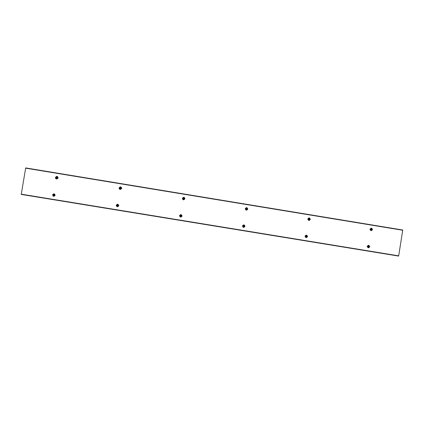 <?xml version="1.0" encoding="UTF-8"?>
<svg xmlns="http://www.w3.org/2000/svg" width="424" height="424" viewBox="0 0 424 424"><rect width="100%" height="100%" fill="white"/><g stroke="black" fill="none" stroke-linecap="round" stroke-linejoin="round"><path stroke-width="0.64" d="M25.684 167.92L21.248 194.42L398.692 255.847L402.747 230.009L25.684 167.92L402.747 230.009M369.929 229.432L371.291 228.16M370.677 229.326C371.217 228.589 371.636 228.658 371.917 229.527C371.376 230.264 370.963 230.2 370.677 229.326M370.841 229.479L371.853 229.517L370.841 229.479M371.101 230.683L369.914 229.384M370.815 229.241L371.747 229.511L370.809 229.469M308.995 220.464L307.766 219.16L309.054 217.925M308.476 219.097C309.027 218.36 309.441 218.424 309.727 219.303C309.181 220.04 308.762 219.971 308.476 219.097M308.688 219.001L309.589 219.288L308.614 219.245M245.242 208.91L246.312 207.659M245.92 208.809C246.471 208.067 246.89 208.136 247.176 209.016C246.625 209.758 246.206 209.689 245.92 208.809M246.678 210.177L246.137 210.134L245.242 208.884M246.063 208.958L247.07 209.006L246.021 208.746M184.604 197.743L184.859 198.951L183.263 199.794M182.993 198.459C183.55 197.717 183.974 197.785 184.26 198.671C183.703 199.413 183.285 199.344 182.993 198.459M183.21 198.39L184.09 198.512L183.179 198.363M121.677 188.182L121.609 188.585M120.829 186.973L121.683 188.214M119.706 188.055C120.262 187.307 120.686 187.376 120.978 188.261C120.416 189.009 119.992 188.934 119.706 188.055M121.624 188.553L120.019 189.401M120.877 188.139L119.822 188.081L120.766 188.357M58.072 177.709L57.998 178.133M57.108 176.474L58.077 177.751M56.042 177.582C56.604 176.84 57.033 176.909 57.325 177.794C56.758 178.541 56.334 178.472 56.042 177.582M56.212 177.741L57.15 177.635L56.191 177.736M58.024 178.096L56.927 178.992L56.403 178.944M57.15 177.635L56.275 177.746M57.108 177.889L56.297 177.751M367.173 246.551L368.663 245.295M367.921 246.461C368.467 245.719 368.88 245.788 369.166 246.662C368.62 247.399 368.207 247.33 367.921 246.461M368.223 247.791L367.163 246.503M368.074 246.365L368.997 246.63L368.032 246.593M306.017 237.615L304.994 236.157L306.483 235.119M305.693 236.274C306.245 235.537 306.658 235.606 306.944 236.481C306.398 237.223 305.98 237.154 305.693 236.274M305.863 236.433L306.775 236.327L305.852 236.428M305.905 236.184L306.806 236.459L305.81 236.407M243.403 227.37L242.448 225.923L243.954 224.884M243.106 226.034C243.657 225.292 244.081 225.361 244.367 226.241C243.816 226.983 243.392 226.914 243.106 226.034M243.275 226.193L244.198 226.082L243.265 226.188M243.201 226.151L244.261 226.225L243.318 225.939M180.836 214.56L182.082 215.874L180.889 217.114M180.158 215.737C180.709 214.989 181.133 215.058 181.419 215.943C180.868 216.685 180.444 216.616 180.158 215.737M180.327 215.89L181.249 215.784L180.306 215.885M180.359 215.652L181.223 216.023L180.375 215.652M118.81 205.486L118.747 205.889M117.74 204.22L118.815 205.518M116.838 205.375C117.395 204.628 117.819 204.697 118.111 205.582C117.549 206.329 117.125 206.255 116.838 205.375M117.936 205.423L117.008 205.508M118.762 205.863L117.368 206.758M117.898 205.677L117.056 205.523M55.178 195.067L53.689 196.339M54.102 193.805L55.184 195.109M53.143 194.95C53.71 194.203 54.134 194.277 54.426 195.162C53.864 195.909 53.435 195.84 53.143 194.95M53.318 195.109L54.256 195.003L53.249 195.077M54.256 195.003L53.339 195.082M54.272 195.252L53.403 195.109M21.211 194.155L398.692 255.847M25.562 168.153L402.789 230.264M371.016 230.672L372.479 229.628L371.387 228.165L369.998 229.22L371.085 230.677L372.479 229.628C371.912 227.9 371.095 227.768 370.019 229.22C370.581 230.942 371.403 231.08 372.473 229.623L371.917 229.527M308.873 220.459L310.315 219.404L309.202 217.936L307.819 218.991C308.402 220.724 309.223 220.856 310.304 219.399C309.737 217.671 308.916 217.538 307.835 218.996L308.921 220.459L310.315 219.404L309.727 219.303M246.376 210.182L247.786 209.122L246.651 207.649L245.279 208.709C245.856 210.442 246.689 210.58 247.775 209.117C247.208 207.384 246.381 207.251 245.295 208.709L246.397 210.182L247.786 209.122L247.176 209.016M183.528 199.847L184.891 198.777L183.725 197.298L182.368 198.363C182.951 200.102 183.783 200.239 184.88 198.777C184.313 197.038 183.481 196.9 182.384 198.363L183.523 199.842L184.896 198.777L184.26 198.671M121.635 188.378C121.672 187.509 121.253 187.011 120.39 186.889L119.096 187.959C119.059 188.812 119.462 189.311 120.31 189.448L121.635 188.378M121.619 188.373C121.047 186.629 120.209 186.491 119.107 187.959C119.679 189.703 120.517 189.841 121.619 188.373L120.978 188.261M56.927 178.992L58.003 177.91C58.014 176.919 57.516 176.426 56.514 176.437L55.454 177.492C56.037 179.241 56.874 179.379 57.987 177.91C57.415 176.161 56.572 176.024 55.459 177.492C55.438 178.451 55.915 178.944 56.88 178.976L58.003 177.91C58.009 176.919 57.516 176.426 56.514 176.437M57.987 177.91L57.325 177.794M368.271 247.796L369.728 246.752L368.695 245.3L367.248 246.349L368.271 247.796L369.728 246.752C369.156 245.03 368.339 244.897 367.269 246.349C367.831 248.072 368.647 248.204 369.717 246.752L369.166 246.662M306.064 237.626L307.533 236.576L306.494 235.119L305.036 236.168C305.619 237.896 306.441 238.034 307.522 236.576C306.96 234.848 306.133 234.711 305.052 236.173L306.064 237.626L307.533 236.576L306.944 236.481M243.493 227.386L244.977 226.342L243.933 224.879L242.464 225.928C243.047 227.667 243.874 227.799 244.966 226.337C244.399 224.603 243.572 224.471 242.48 225.934L243.493 227.386L244.977 226.342L244.367 226.241M180.56 217.093L182.055 216.044L181.011 214.581L179.532 215.631C180.115 217.374 180.947 217.507 182.039 216.044C181.472 214.306 180.64 214.168 179.543 215.636L180.56 217.093L182.055 216.044L181.016 214.581M182.039 216.044L181.419 215.943M117.247 206.737L118.768 205.688L117.724 204.22L116.229 205.274C116.812 207.018 117.649 207.156 118.752 205.688C118.179 203.944 117.342 203.806 116.24 205.274L117.247 206.737L118.768 205.688L117.755 204.225M118.752 205.688L118.111 205.582M53.514 196.307L55.109 195.273L54.087 193.805L52.555 194.855L53.514 196.307L55.109 195.273L54.145 193.81M55.094 195.268C54.516 193.519 53.678 193.381 52.565 194.855C53.138 196.603 53.98 196.741 55.094 195.268L54.426 195.162M21.248 194.42L398.565 256.08M372.479 229.628L371.387 228.165M310.315 219.404L309.202 217.936M247.786 209.122L246.651 207.649M184.891 198.777L183.725 197.298M120.342 189.459L121.635 188.373C121.667 187.509 121.253 187.011 120.39 186.889M369.728 246.752L368.626 245.289M307.533 236.576L306.451 235.113M244.977 226.342L243.917 224.874"/></g></svg>
